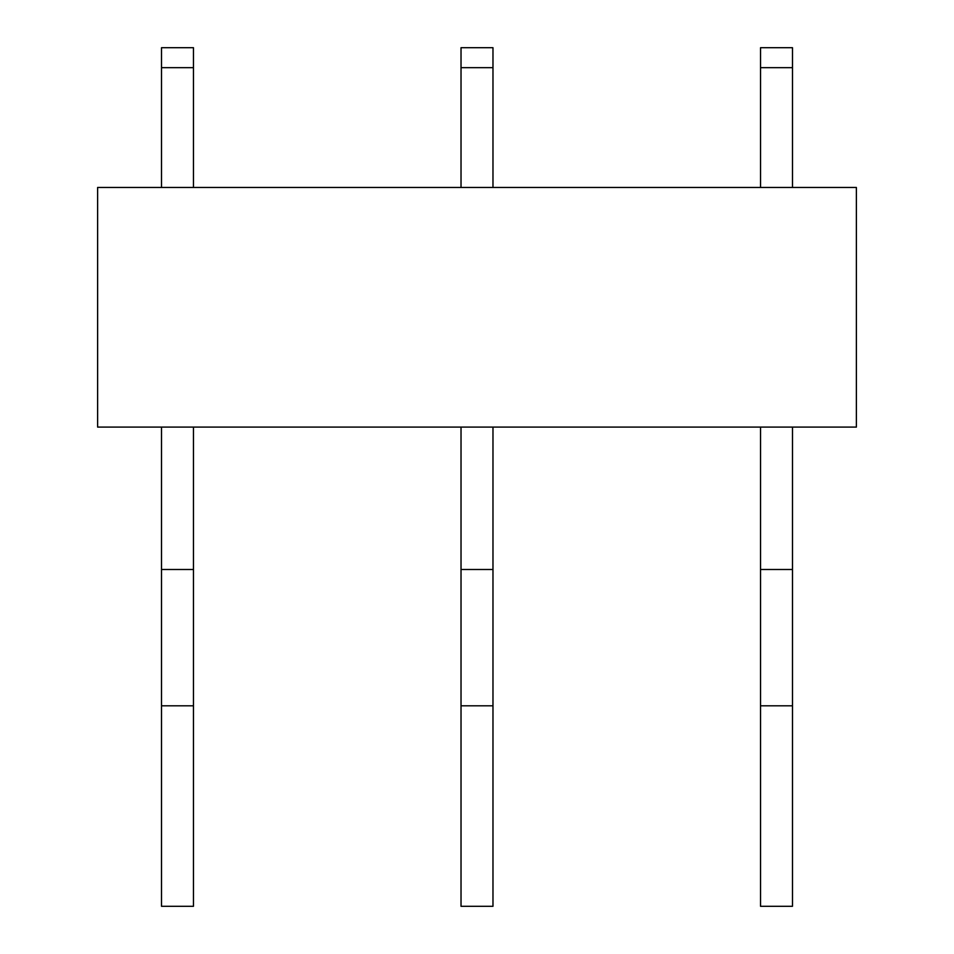 <?xml version="1.0" encoding="UTF-8"?>
<svg xmlns="http://www.w3.org/2000/svg" width="954" height="954" viewBox="0 0 954 954"><rect width="100%" height="100%" fill="white"/><g stroke="black" fill="none" stroke-linecap="round" stroke-linejoin="round"><path stroke-width="1.43" d="M97.618 187.473L856.382 187.473L856.382 427.082L97.618 427.082L97.618 187.473M161.512 906.3L193.459 906.3L193.459 705.805L161.512 705.805L161.512 906.3M161.512 427.082L161.512 569.49L193.459 569.49L193.459 705.805M161.512 569.49L161.512 705.805M193.459 427.082L193.459 569.49M161.512 187.473L161.512 67.662L193.459 67.662L193.459 187.473M193.459 67.662L193.459 47.7L161.512 47.7L161.512 67.662M461.02 906.3L492.979 906.3L492.979 705.805L461.02 705.805L461.02 906.3M461.02 427.082L461.02 569.49L492.979 569.49L492.979 705.805M461.02 569.49L461.02 705.805M492.979 427.082L492.979 569.49M461.02 187.473L461.02 67.662L492.979 67.662L492.979 187.473M492.979 67.662L492.979 47.7L461.02 47.7L461.02 67.662M760.541 906.3L792.488 906.3L792.488 705.805L760.541 705.805L760.541 906.3M760.541 427.082L760.541 569.49L792.488 569.49L792.488 705.805M760.541 569.49L760.541 705.805M792.488 427.082L792.488 569.49M760.541 187.473L760.541 67.662L792.488 67.662L792.488 187.473M792.488 67.662L792.488 47.7L760.541 47.7L760.541 67.662M193.459 47.7L161.512 47.7M492.979 47.7L461.02 47.7M792.488 47.7L760.541 47.7"/></g></svg>
